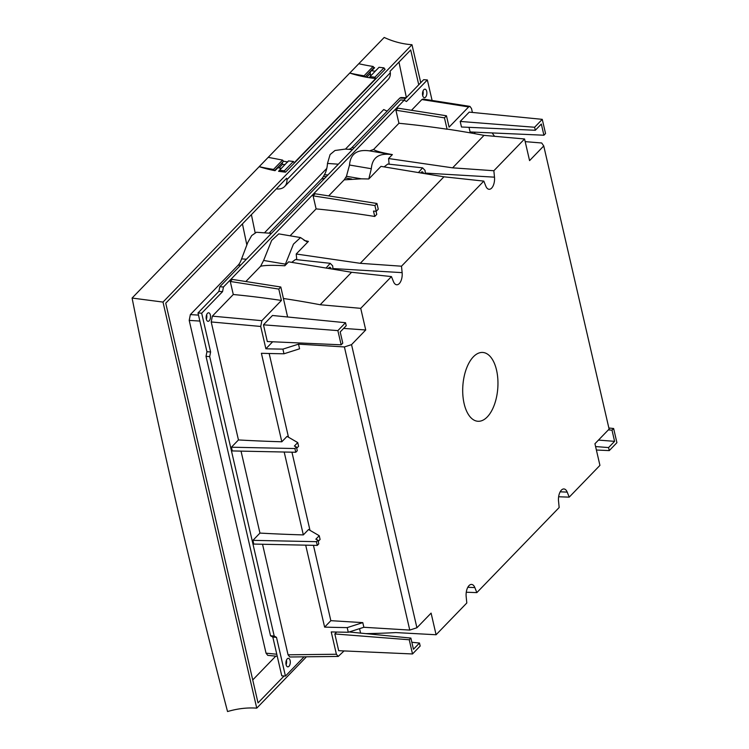 <?xml version="1.0" encoding="UTF-8"?>
<svg xmlns="http://www.w3.org/2000/svg" width="749" height="749" viewBox="0 0 749 749"><rect width="100%" height="100%" fill="white"/><g stroke="black" fill="none" stroke-linecap="round" stroke-linejoin="round"><path stroke-width="1.12" d="M420.751 82.708L411.978 44.715L163.001 302.081L132.086 298.055C159.696 436.096 191.51 573.931 227.546 711.55C237.564 708.591 247.301 707.459 256.748 708.151L305.985 657.266M411.978 44.715C402.513 44.06 393.253 41.635 384.2 37.45L132.086 298.055M423.185 93.241L422.811 91.631M274.565 170.585L283.515 161.335L282.542 160.08L273.516 169.405A217.538 160.333 -135.9 0 1 259.191 166.671A130.448 96.144 -135.9 0 0 274.387 170.557A130.448 96.144 44.1 0 0 275.042 170.678L277.898 167.72A4.026 2.968 -135.9 0 0 277.036 168.272L274.761 170.622M281.278 168.366A4.026 2.968 -135.9 0 0 281.156 168.282A130.448 96.144 44.1 0 1 277.898 167.72M281.156 168.282L279.536 170.163M285.144 172.13L278.562 171.296L288.487 160.913L293.393 161.456L284.367 170.791A10.467 7.715 44.1 0 1 285.144 172.13A130.448 96.144 44.1 0 0 285.547 172.167L385.136 69.226A130.448 96.144 -135.9 0 1 384.743 69.18A10.467 7.715 -135.9 0 0 383.956 67.841A217.538 160.333 44.1 0 1 379.05 67.288L370.015 76.632A217.538 160.333 -135.9 0 0 374.921 77.184L383.956 67.841M371.13 75.48A4.026 2.968 44.1 0 1 370.334 73.795A4.026 2.968 44.1 0 1 370.905 71.239A4.026 2.968 44.1 0 1 371.766 70.687A130.448 96.144 -135.9 0 0 375.024 71.249L376.981 69.432M371.766 70.687L374.631 67.728A4.026 2.968 -135.9 0 0 373.76 68.281L370.905 71.239M365.119 76.978L373.985 67.607A130.448 96.144 -135.9 0 0 374.631 67.728M373.985 67.607L373.105 66.464A217.538 160.333 44.1 0 1 358.78 63.731M364.07 75.799L364.95 76.95A130.448 96.144 44.1 0 1 349.746 73.065A217.538 160.333 -135.9 0 0 364.07 75.799L373.105 66.464M366.701 77.269L369.959 73.898A4.269 3.146 -135.9 0 0 370.849 75.771M374.921 77.184A10.467 7.715 44.1 0 1 375.698 78.523A130.448 96.144 44.1 0 1 369.313 77.709L370.015 76.632M375.698 78.523L294.179 162.795L293.393 161.456M282.654 162.224A4.269 3.146 44.1 0 0 282.42 164.396L279.021 167.926L282.42 164.396L284.938 164.574M283.422 161.222L287.794 161.99M273.516 169.405L274.387 170.557M282.542 160.08L268.217 157.346M387.196 111.124A58.01 42.759 44.1 0 1 383.722 109.551L345.458 149.098M326.789 168.403L264.453 232.836M246.796 244.698A8587.163 6328.797 44.1 0 1 242.442 223.895M251.392 214.635A8574.337 6319.341 -135.9 0 0 255.1 232.499M406.379 97.557A8574.337 6319.341 44.1 0 1 398.974 62.083M418.747 84.777L410.705 49.958L390.023 71.333L390.351 72.765L286.951 179.657L286.614 178.225L165.744 303.176L258.031 702.908L284.077 675.982M163.001 302.081L256.748 708.151M275.754 656.152L252.731 679.952M286.951 179.657A14.1 10.392 44.1 0 1 284.657 186.482A14.1 10.392 44.1 0 1 277.355 188.973A14.1 10.392 44.1 0 1 276.334 188.851M284.657 186.482L388.057 79.591A14.1 10.392 -135.9 0 0 390.351 72.765M369.313 77.709A130.448 96.144 44.1 0 1 364.95 76.95M279.461 170.238A217.538 160.333 -135.9 0 0 284.367 170.791M401.005 97.52L399.826 98.053L405.658 98.306M353.949 148.059L352.161 147.328L399.826 98.053M352.161 147.328A16.019 8.127 -85.9 0 1 348.566 149.323M352.461 149.603L345.336 149.088L334.99 150.493L330.094 154.575L327.482 163.432A16.019 8.127 -85.9 0 1 324.42 174.723L323.456 176.408A15.991 8.117 -85.9 0 1 321.593 178.927L269.116 233.173M271.456 233.342L256.448 232.265L251.692 235.57L247.807 242.433L241.59 258.873A16.019 8.127 -85.9 0 1 238.023 265.315L190.358 314.589L189.207 320.385L266.035 653.165L267.749 655.356M206.022 356.346L209.692 356.608L210.609 351.974L201.668 313.222L222.547 291.642L223.474 286.998L219.794 286.736L218.877 291.38L197.998 312.96L206.939 351.712L206.022 356.346L270.529 635.761L272.823 637.081L281.764 675.823L285.444 676.085L276.493 637.343L272.823 637.081M403.851 100.179L423.681 79.675L427.351 79.937L432.014 100.113M219.794 286.736L400.509 99.935L404.179 100.197L223.474 286.998M423.007 91.041A4.269 2.172 -85.9 0 1 422.689 95.544M206.658 314.683A4.269 2.172 -85.9 0 1 206.34 319.186M286.436 660.215A4.269 2.172 -85.9 0 1 286.109 664.719M222.547 291.642L218.877 291.38M404.179 100.197L406.473 101.518L427.351 79.937M303.654 657.257L285.444 676.085M276.493 637.343L274.2 636.023L270.529 635.761M209.692 356.608L274.2 636.023M210.609 351.974L206.939 351.712M201.668 313.222L197.998 312.96M288.056 654.804L289.797 656.995L338.23 656.433L336.395 654.251L288.056 654.804L262.534 544.251M252.928 540.347L253.78 544.074L317.276 545.403L316.415 541.677L252.928 540.347L259.95 533.082L241.028 451.113M231.422 447.209L232.284 450.935L295.771 452.265L294.909 448.539L231.422 447.209L238.454 439.944L211.209 321.948L260.718 326.461L265.876 348.791A1012.77 452.05 167 0 0 282.907 349.128L283.983 353.781L299.572 348.809L298.505 344.147L282.907 349.128M260.718 326.461L261.86 320.675L212.351 316.144L211.209 321.948M212.351 316.144L233.285 294.507L230.271 281.465L278.806 289.086L281.427 300.452L261.86 320.675M287.607 316.986L280.809 287.007L232.284 279.396L230.271 281.465M245.85 281.521L260.624 266.241L263.62 260.455L285.416 264.144L293.449 244.127L300.546 237.573L306.435 241.543L308.41 241.403L296.211 254.005L296.773 259.678M300.546 237.573L278.75 233.875L271.644 240.429L263.62 260.455M290.088 235.795L316.115 208.896L313.101 195.854L374.931 205.563L376.944 203.485L315.104 193.776L313.101 195.854M328.671 195.91L344.203 179.844L346.459 176.296L361.467 178.833L344.203 179.844M411.501 110.29L421.874 99.561L468.649 106.92L449.082 127.143L446.46 115.777L444.457 117.855L447.078 129.221A1012.77 746.416 -135.9 0 0 398.936 123.276L373.601 149.463L369.603 150.886C357.142 149.135 350.438 153.845 349.511 165.023L346.459 176.296M398.936 123.276L395.921 110.234L444.457 117.855M446.46 115.777L397.934 108.165L395.921 110.234M468.649 106.92L469.951 106.395L423.082 99.037L421.874 99.561M423.831 89.702A4.269 2.172 94.1 0 0 422.52 94.421A4.269 2.172 94.1 0 0 424.383 97.688A4.269 2.172 94.1 0 0 425.544 97.145A4.269 2.172 94.1 0 0 426.855 92.427A4.269 2.172 94.1 0 0 424.992 89.159A4.269 2.172 94.1 0 0 423.831 89.702M209.196 320.787A4.269 2.172 94.1 0 0 210.506 316.069A4.269 2.172 94.1 0 0 208.643 312.801A4.269 2.172 94.1 0 0 207.473 313.335A4.269 2.172 94.1 0 0 206.172 318.063A4.269 2.172 94.1 0 0 208.035 321.321A4.269 2.172 94.1 0 0 209.196 320.787M288.974 666.32A4.269 2.172 94.1 0 0 290.275 661.601A4.269 2.172 94.1 0 0 288.412 658.334A4.269 2.172 94.1 0 0 287.251 658.867A4.269 2.172 94.1 0 0 285.94 663.595A4.269 2.172 94.1 0 0 287.803 666.853A4.269 2.172 94.1 0 0 288.974 666.32M472.404 112.434L471.505 108.558L469.951 106.395M447.078 129.221L447.181 129.109A1012.77 746.416 -135.9 0 1 484.013 135.372L452.611 167.842L388.572 158.535L392.382 154.594L391.409 154.584C378.938 152.833 372.244 157.543 371.317 168.722L368.798 178.974L380.988 166.372L443.942 176.801L360.25 263.32L296.211 254.005M475.409 132.189L474.098 133.547M469.211 112.125L460.195 121.441L461.478 127.002L535.31 130.27L541.33 124.044L543.914 135.223L545.544 133.537L542.267 119.344L469.211 112.125M469.014 127.339L470.082 131.955L543.914 135.223M492.149 132.929L494.555 136.309M525.189 141.636L541.714 142.993L543.746 145.961L609.115 429.093L594.94 443.745L599.93 465.382L569.212 497.139L567.208 492.121A9.456 4.794 94.1 0 0 563.857 488.957A9.456 4.794 94.1 0 0 558.529 501.09L559.166 507.522L476.851 592.609L466.271 592.234M283.337 298.477A1012.77 746.416 44.1 0 1 320.169 304.74L351.581 272.28L391.446 276.587L393.459 281.605A9.456 4.794 94.1 0 0 396.614 284.76A9.456 4.794 94.1 0 0 402.129 272.636L401.492 266.204L483.817 181.108L485.82 186.136A9.456 4.794 94.1 0 0 488.975 189.282A9.456 4.794 94.1 0 0 494.49 177.167L493.853 170.735L524.572 138.977L529.571 160.614L543.746 145.961M569.212 497.139L558.632 496.765M476.851 592.609L474.847 587.591A9.456 4.794 94.1 0 0 471.496 584.426A9.456 4.794 94.1 0 0 466.168 596.56L466.805 602.992L436.087 634.749L395.856 632.577A1012.77 746.416 44.1 0 1 365.849 633.635M359.557 628.654L360.587 633.111M343.641 328.399L365.727 329.981L351.543 344.634L416.912 627.765L431.096 613.113L436.087 634.749M338.23 656.433L344.063 650.928M347.199 627.606A1012.77 452.05 167 0 1 324.617 627.119L330.843 620.678L362.797 622.625L347.199 627.606L348.276 632.259A1012.77 452.05 -13 0 1 331.236 631.922L336.395 654.251M334.831 633.954L338.688 650.694L412.521 653.961L420.17 646.05L419.477 643.035L413.457 649.261L410.873 638.082L409.244 639.768L334.831 633.954L336.676 632.044M305.695 545.16L324.617 627.119M259.95 533.082A1012.77 452.05 -13 0 0 303.326 534.908L308.551 529.506L319.233 535.713L315.863 539.196L317.922 540.123L318.774 543.849L317.276 545.403M319.233 535.713L320.095 539.439L318.213 541.387M317.922 540.123L316.415 541.677M284.189 452.022L303.326 534.908M238.454 439.944A1012.77 452.05 -13 0 0 281.821 441.779L287.054 436.377L297.728 442.584L294.366 446.058L296.417 446.984L297.278 450.711L295.771 452.265M297.728 442.584L298.589 446.31L296.707 448.248M296.417 446.984L294.909 448.539M283.983 353.781A1012.77 452.05 -13 0 1 261.401 353.294L281.821 441.779M281.427 300.452A1012.77 746.416 -135.9 0 0 233.285 294.507M272.655 341.778L265.876 348.791M280.809 287.007L278.806 289.086M341.151 344.812L267.318 341.544L263.461 324.813L272.477 315.488L345.523 322.716L346.225 325.731L340.196 331.957L342.78 343.136L341.151 344.812L337.874 330.618L263.461 324.813M260.624 266.241C265.006 265.23 273.067 265.08 284.817 265.783L288.627 261.841L351.581 272.28M326.414 267.655L330.206 263.32L332.668 265.848L332.959 268.797M330.992 268.451A3.202 1.629 94.1 0 0 329.86 267.299A3.202 1.629 94.1 0 0 328.989 267.702A3.202 1.629 94.1 0 0 328.708 268.058M330.206 263.32L295.452 259.519L291.848 262.281M284.817 265.783L285.416 264.144M304.122 240.429L308.41 241.403M368.798 178.974L361.467 178.833M316.115 208.896A1012.77 746.416 -135.9 0 1 374.743 216.47L376.756 214.392L376.035 211.265M401.492 266.204L360.25 263.32M365.727 329.981L360.728 308.345L391.446 276.587M496.54 370.109A34.491 17.508 94.1 0 0 473.387 356.786A34.491 17.508 94.1 0 0 464.118 403.617A34.491 17.508 94.1 0 0 487.271 416.94A34.491 17.508 94.1 0 0 496.54 370.109M483.817 181.108L443.942 176.801M418.785 172.186L422.567 167.851L425.029 170.369L425.32 173.328M423.354 172.982A3.202 1.629 94.1 0 0 422.221 171.83A3.202 1.629 94.1 0 0 421.35 172.233A3.202 1.629 94.1 0 0 421.069 172.579M387.813 164.05L384.209 166.812M388.572 158.535L389.134 164.2M373.601 149.463C375.511 150.998 381.765 152.712 392.382 154.594M493.853 170.735L452.611 167.842M524.572 138.977L484.013 135.372M348.276 632.259L363.864 627.278L409.769 630.078L416.912 627.765M362.797 622.625L363.864 627.278M330.843 620.678L313.447 545.319M309.992 530.348L291.941 452.19M288.487 437.21L269.163 353.5M351.543 344.634L344.4 346.946L298.505 344.147M320.169 304.74L360.728 308.345M344.4 346.946L409.769 630.078M374.743 216.47L373.498 211.078L376.251 211.274L374.931 205.563M376.251 211.274L378.264 209.205L376.944 203.485M337.874 330.618L345.523 322.716M409.244 639.768L412.521 653.961M410.873 638.082L349.137 631.978M419.477 643.035L411.838 642.277M609.265 450.598L608.562 447.574L614.592 441.348L612.008 430.169L613.637 428.494L616.914 442.687L609.265 450.598L596.382 450.027M613.637 428.494L608.871 428.016M608.562 447.574L595.586 446.563M614.592 441.348L598.47 440.094M612.008 430.169L608.347 429.889M542.267 119.344L534.608 127.255L460.195 121.441M534.608 127.255L535.31 130.27M324.56 178.449L321.593 178.927M240.981 264.837L238.023 265.315M567.208 492.121L560.186 491.812M474.847 587.591L467.816 587.282M332.94 268.563L402.129 272.636M349.511 165.023L371.317 168.722M351.712 179.03L345.486 177.981M369.603 150.886L391.409 154.584M425.301 173.085L494.49 177.167M338.342 164.2L327.482 163.432M327.922 174.966L324.42 174.723M323.456 176.408L326.33 176.614M246.421 259.22L241.59 258.873M198.494 315.114L190.358 314.589M189.207 320.385L199.871 321.078M276.784 654.233L266.035 653.165M422.567 167.851L387.823 164.05M400.968 97.52L406.201 97.745M267.711 655.347L277.261 656.302"/></g></svg>
